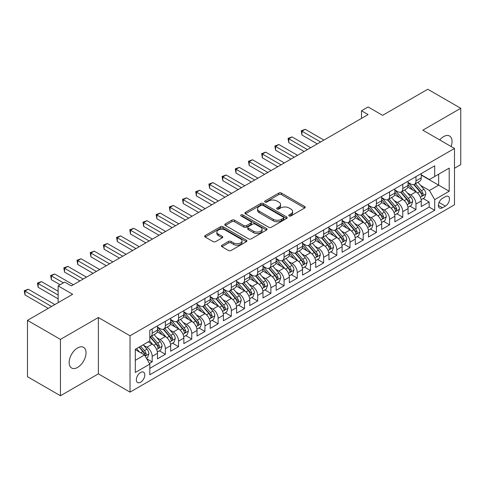 <?xml version="1.0" encoding="UTF-8"?>
<svg xmlns="http://www.w3.org/2000/svg" width="485" height="485" viewBox="0 0 485 485"><rect width="100%" height="100%" fill="white"/><g stroke="black" fill="none" stroke-linecap="round" stroke-linejoin="round"><path stroke-width="0.73" d="M289.127 215.946A1.279 0.74 0 0 0 290.939 215.946L304.695 208.004A1.831 1.055 0 0 0 305.235 207.259A1.831 1.055 0 0 0 304.695 206.507L281.391 193.054A1.831 1.055 0 0 0 278.802 193.054L265.046 200.996A1.279 0.74 0 0 0 264.671 201.517A1.279 0.74 0 0 0 265.046 202.045A1.279 0.74 0 0 0 266.859 202.045L268.642 201.014A5.856 3.383 0 0 1 276.929 201.014L278.869 202.136A5.856 3.383 0 0 1 280.585 204.531A5.856 3.383 0 0 1 278.869 206.919L277.087 207.95A1.279 0.74 0 0 0 276.711 208.471A1.279 0.74 0 0 0 277.087 208.993A1.279 0.74 0 0 0 278.899 208.993L280.682 207.968A5.856 3.383 0 0 1 288.969 207.968L290.909 209.09A5.856 3.383 0 0 1 292.625 211.478A5.856 3.383 0 0 1 290.909 213.873L289.127 214.897A1.279 0.74 0 0 0 288.751 215.425A1.279 0.74 0 0 0 289.127 215.946L289.127 214.897M77.6 367.418A11.937 6.893 120 0 0 85.396 356.899A11.937 6.893 120 0 0 83.572 347.333A11.937 6.893 120 0 0 77.6 347.927A11.937 6.893 120 0 0 69.804 358.445A11.937 6.893 120 0 0 71.634 368.012A11.937 6.893 120 0 0 77.6 367.418M451.105 146.506A11.937 6.893 120 0 0 449.571 136.024A11.937 6.893 120 0 0 443.605 136.618A11.937 6.893 120 0 0 439.731 139.941M140.577 382.228A5.972 3.443 120 0 0 144.481 376.972A5.972 3.443 120 0 0 143.566 372.189A5.972 3.443 120 0 0 140.577 372.486A5.972 3.443 120 0 0 136.679 377.742A5.972 3.443 120 0 0 137.594 382.526A5.972 3.443 120 0 0 140.577 382.228M221.972 245.228A1.831 1.055 0 0 0 221.433 245.974A1.831 1.055 0 0 0 221.972 246.719L228.508 250.496A1.831 1.055 0 0 0 231.096 250.496L246.374 241.675A1.831 1.055 0 0 0 246.907 240.93A1.831 1.055 0 0 0 246.374 240.184L223.07 226.725A1.831 1.055 0 0 0 220.481 226.725L205.203 235.546A1.831 1.055 0 0 0 204.67 236.298A1.831 1.055 0 0 0 205.203 237.044L213.103 241.603A1.831 1.055 0 0 0 215.692 241.603L222.227 237.826A1.831 1.055 0 0 0 222.767 237.08A1.831 1.055 0 0 0 222.227 236.334L218.311 234.073A4.898 2.825 0 0 1 216.88 232.072A4.898 2.825 0 0 1 219.899 229.46A4.898 2.825 0 0 1 225.24 230.072L240.578 238.929A4.898 2.825 0 0 1 242.015 240.93A4.898 2.825 0 0 1 238.99 243.543A4.898 2.825 0 0 1 233.655 242.93L231.096 241.451A1.831 1.055 0 0 0 228.508 241.451L221.972 245.228L221.972 246.719M454.487 168.259L460.75 164.639L460.75 108.288L427.776 89.252L382.604 115.333L368.097 106.955L361.501 110.762L368.097 114.569L71.337 285.901L64.741 282.094L58.145 285.901L58.145 302.658M60.455 339.397L60.455 395.748L98.376 373.856L98.376 317.505L60.455 339.397L27.481 320.361L72.653 294.28L58.145 285.901M98.376 317.505L130.028 335.778L454.487 148.458L454.487 204.809L130.028 392.129L130.028 335.778M460.75 108.288L422.829 130.18L454.487 148.458M268.769 227.253A1.831 1.055 0 0 0 271.358 227.253L286.635 218.432A1.831 1.055 0 0 0 287.175 217.686A1.831 1.055 0 0 0 286.635 216.934L263.331 203.482A1.831 1.055 0 0 0 260.742 203.482L245.465 212.303A1.831 1.055 0 0 0 244.931 213.048A1.831 1.055 0 0 0 245.465 213.8L268.769 227.253M241.512 216.225A1.279 0.74 0 0 1 242.815 216.407L242.815 214.879L266.507 228.556A1.831 1.055 0 0 1 267.041 229.308A1.831 1.055 0 0 1 266.507 230.054L251.23 238.875A1.831 1.055 0 0 1 248.641 238.875L225.337 225.422L225.337 223.924A1.831 1.055 0 0 0 224.797 224.67A1.831 1.055 0 0 0 225.337 225.422M225.337 223.924L231.872 220.148A1.831 1.055 0 0 1 234.461 220.148L243.913 225.604A1.831 1.055 0 0 0 246.501 225.604L250.842 223.1A1.831 1.055 0 0 0 251.375 222.354A1.831 1.055 0 0 0 250.842 221.609L241.003 215.928A1.279 0.74 0 0 1 240.627 215.407A1.279 0.74 0 0 1 241.415 214.722A1.279 0.74 0 0 1 242.815 214.879M60.455 395.748L27.481 376.712L27.481 320.361M149.447 363.477L152.187 361.901L146.712 358.742M143.596 345.29L146.913 347.205A7.463 4.31 60 0 1 152.187 356.342L157.461 353.292L157.461 358.851L165.373 354.286L159.377 350.819M156.788 337.675L160.098 339.591A7.463 4.31 60 0 1 165.373 348.727L170.653 345.678L170.653 351.237L178.565 346.672L172.563 343.204M169.98 330.061L173.29 331.976A7.463 4.31 60 0 1 178.565 341.113L183.839 338.063L183.839 343.622L191.757 339.057L185.755 335.59M183.166 322.446L186.476 324.362A7.463 4.31 60 0 1 191.757 333.498L197.031 330.449L197.031 336.008L204.943 331.443L198.941 327.975M196.358 314.832L199.668 316.741A7.463 4.31 60 0 1 204.943 325.884L210.217 322.834L210.217 328.393L218.135 323.828L212.133 320.361M209.544 307.217L212.854 309.127A7.463 4.31 60 0 1 218.135 318.269L223.409 315.22L223.409 320.779L231.321 316.214L225.319 312.746M222.736 299.603L226.046 301.512A7.463 4.31 60 0 1 231.321 310.655L236.595 307.605L236.595 313.164L244.513 308.599L238.511 305.132M235.922 291.988L239.238 293.898A7.463 4.31 60 0 1 244.513 303.04L249.787 299.991L249.787 305.55L257.699 300.979L251.697 297.517M249.114 284.374L252.424 286.283A7.463 4.31 60 0 1 257.699 295.426L262.979 292.376L262.979 297.935L270.891 293.364L264.889 289.903M262.3 276.759L265.616 278.669A7.463 4.31 60 0 1 270.891 287.805L276.165 284.762L276.165 290.321L284.077 285.75L278.081 282.288M275.492 269.145L278.802 271.054A7.463 4.31 60 0 1 284.077 280.191L289.357 277.147L289.357 282.706L297.269 278.135L291.267 274.674M288.684 261.53L291.994 263.44A7.463 4.31 60 0 1 297.269 272.576L302.543 269.533L302.543 275.092L310.461 270.521L304.459 267.059M301.87 253.916L305.18 255.825A7.463 4.31 60 0 1 310.461 264.962L315.735 261.918L315.735 267.477L323.647 262.906L317.645 259.445M315.062 246.301L318.372 248.211A7.463 4.31 60 0 1 323.647 257.347L328.921 254.304L328.921 259.863L336.839 255.292L330.837 251.83M328.248 238.687L331.558 240.596A7.463 4.31 60 0 1 336.839 249.733L342.113 246.689L342.113 252.248L350.024 247.677L344.023 244.216M341.44 231.072L344.75 232.982A7.463 4.31 60 0 1 350.024 242.118L355.299 239.075L355.299 244.634L363.216 240.063L357.215 236.601M354.626 223.458L357.942 225.367A7.463 4.31 60 0 1 363.216 234.504L368.491 231.46L368.491 237.019L376.402 232.448L370.401 228.987M367.818 215.843L371.128 217.753A7.463 4.31 60 0 1 376.402 226.889L381.683 223.846L381.683 229.405L389.594 224.834L383.593 221.372M381.004 208.223L384.32 210.138A7.463 4.31 60 0 1 389.594 219.275L394.869 216.231L394.869 221.79L402.78 217.219L396.785 213.752M394.196 200.608L397.506 202.524A7.463 4.31 60 0 1 402.78 211.66L408.061 208.617L408.061 214.176L415.972 209.605L415.972 204.046A7.463 4.31 -120 0 0 410.698 194.909L407.388 192.994M409.97 206.137L415.972 209.605M157.461 353.292A7.463 4.31 -120 0 0 152.187 344.156L148.228 341.87M170.653 345.678A7.463 4.31 -120 0 0 165.373 336.541L157.219 331.831M183.839 338.063A7.463 4.31 -120 0 0 178.565 328.927L170.411 324.216M197.031 330.449A7.463 4.31 -120 0 0 191.757 321.312L183.597 316.602M210.217 322.834A7.463 4.31 -120 0 0 204.943 313.698L196.789 308.987M223.409 315.22A7.463 4.31 -120 0 0 218.135 306.083L209.975 301.373M236.595 307.605A7.463 4.31 -120 0 0 231.321 298.469L223.167 293.758M249.787 299.991A7.463 4.31 -120 0 0 244.513 290.854L236.353 286.144M262.979 292.376A7.463 4.31 -120 0 0 257.699 283.24L249.545 278.529M276.165 284.762A7.463 4.31 -120 0 0 270.891 275.625L262.731 270.915M289.357 277.147A7.463 4.31 -120 0 0 284.077 268.011L275.923 263.3M302.543 269.533A7.463 4.31 -120 0 0 297.269 260.396L289.115 255.686M315.735 261.918A7.463 4.31 -120 0 0 310.461 252.782L302.3 248.071M328.921 254.304A7.463 4.31 -120 0 0 323.647 245.167L315.492 240.457M342.113 246.689A7.463 4.31 -120 0 0 336.839 237.553L328.678 232.842M355.299 239.075A7.463 4.31 -120 0 0 350.024 229.938L341.87 225.228M368.491 231.46A7.463 4.31 -120 0 0 363.216 222.318L355.056 217.613M381.683 223.846A7.463 4.31 -120 0 0 376.402 214.703L368.248 209.999M394.869 216.231A7.463 4.31 -120 0 0 389.594 207.089L381.434 202.384M408.061 208.617A7.463 4.31 -120 0 0 402.78 199.474L394.626 194.77M445.382 196.661L442.484 198.335A5.784 3.34 120 0 0 438.707 203.427A5.784 3.34 120 0 0 439.592 208.065A5.784 3.34 120 0 0 442.484 207.774L445.382 206.101A5.784 3.34 120 0 0 449.165 201.008A5.784 3.34 120 0 0 448.273 196.37A5.784 3.34 120 0 0 445.382 196.661M135.303 360.3L144.536 354.971L149.81 364.108L149.81 374.772L434.699 210.29L434.699 199.626L429.425 190.49L420.574 185.379M149.81 364.108L135.303 372.486L135.303 349.333L149.81 340.961L149.81 330.297L434.699 165.821L434.699 176.479L449.207 168.101L449.207 191.254L434.699 199.626M157.461 327.102L160.098 328.624A7.463 4.31 60 0 0 163.833 328.994L169.107 325.944A7.463 4.31 -120 0 0 170.653 322.531L170.653 318.269M170.653 319.488L173.29 321.009A7.463 4.31 60 0 0 177.019 321.379L182.293 318.33A7.463 4.31 -120 0 0 183.839 314.917L183.839 310.655M183.839 311.873L186.476 313.395A7.463 4.31 60 0 0 190.211 313.765L195.485 310.715A7.463 4.31 -120 0 0 197.031 307.302L197.031 303.04M197.031 304.259L199.668 305.78A7.463 4.31 60 0 0 203.397 306.15L208.671 303.101A7.463 4.31 -120 0 0 210.217 299.688L210.217 295.42M210.217 296.638L212.854 298.166A7.463 4.31 60 0 0 216.589 298.536L221.863 295.486A7.463 4.31 -120 0 0 223.409 292.073L223.409 287.805M223.409 289.024L226.046 290.551A7.463 4.31 60 0 0 229.775 290.921L235.055 287.872A7.463 4.31 -120 0 0 236.595 284.459L236.595 280.191M236.595 281.409L239.238 282.937A7.463 4.31 60 0 0 242.967 283.307L248.241 280.257A7.463 4.31 -120 0 0 249.787 276.844L249.787 272.576M249.787 273.795L252.424 275.322A7.463 4.31 60 0 0 256.153 275.686L261.433 272.643A7.463 4.31 -120 0 0 262.979 269.23L262.979 264.962M262.979 266.18L265.616 267.702A7.463 4.31 60 0 0 269.345 268.072L274.619 265.028A7.463 4.31 -120 0 0 276.165 261.615L276.165 257.347M276.165 258.566L278.802 260.087A7.463 4.31 60 0 0 282.537 260.457L287.811 257.414A7.463 4.31 -120 0 0 289.357 254.001L289.357 249.733M289.357 250.951L291.994 252.473A7.463 4.31 60 0 0 295.723 252.843L300.997 249.799A7.463 4.31 -120 0 0 302.543 246.386L302.543 242.118M302.543 243.337L305.18 244.858A7.463 4.31 60 0 0 308.915 245.228L314.189 242.185A7.463 4.31 -120 0 0 315.735 238.772L315.735 234.504M315.735 235.722L318.372 237.244A7.463 4.31 60 0 0 322.101 237.614L327.375 234.57A7.463 4.31 -120 0 0 328.921 231.151L328.921 226.889M328.921 228.108L331.558 229.629A7.463 4.31 60 0 0 335.293 229.999L340.567 226.956A7.463 4.31 -120 0 0 342.113 223.536L342.113 219.275M342.113 220.493L344.75 222.015A7.463 4.31 60 0 0 348.479 222.385L353.759 219.341A7.463 4.31 -120 0 0 355.299 215.922L355.299 211.66M355.299 212.879L357.942 214.4A7.463 4.31 60 0 0 361.671 214.77L366.945 211.727A7.463 4.31 -120 0 0 368.491 208.308L368.491 204.046M368.491 205.264L371.128 206.786A7.463 4.31 60 0 0 374.856 207.156L380.137 204.112A7.463 4.31 -120 0 0 381.683 200.693L381.683 196.431M381.683 197.65L384.32 199.171A7.463 4.31 60 0 0 388.048 199.541L393.323 196.498A7.463 4.31 -120 0 0 394.869 193.078L394.869 188.817M394.869 190.035L397.506 191.557A7.463 4.31 60 0 0 401.24 191.927L406.515 188.883A7.463 4.31 -120 0 0 408.061 185.464L408.061 181.202M149.81 368.37L429.164 207.089L429.164 201.99L421.247 206.561L421.247 201.002A7.463 4.31 -120 0 0 415.972 191.86L407.818 187.155M408.061 182.421L410.698 183.942A7.463 4.31 -120 0 0 414.426 184.312A7.463 4.31 -120 0 0 415.972 180.899L415.972 176.631M414.426 184.312L419.701 181.269A7.463 4.31 -120 0 0 421.247 177.85L421.247 173.588M152.187 328.927L152.187 333.189A7.463 4.31 60 0 1 150.641 336.608A7.463 4.31 60 0 1 149.81 336.911M150.641 336.608L155.915 333.559A7.463 4.31 -120 0 0 157.461 330.146L157.461 325.884M165.373 321.312L165.373 325.574A7.463 4.31 60 0 1 163.833 328.994M178.565 313.698L178.565 317.96A7.463 4.31 60 0 1 177.019 321.379M191.757 306.083L191.757 310.345A7.463 4.31 60 0 1 190.211 313.765M204.943 298.469L204.943 302.731A7.463 4.31 60 0 1 203.397 306.15M218.135 290.854L218.135 295.116A7.463 4.31 60 0 1 216.589 298.536M231.321 283.24L231.321 287.502A7.463 4.31 60 0 1 229.775 290.921M244.513 275.625L244.513 279.887A7.463 4.31 60 0 1 242.967 283.307M257.699 268.011L257.699 272.273A7.463 4.31 60 0 1 256.153 275.686M270.891 260.396L270.891 264.658A7.463 4.31 60 0 1 269.345 268.072M284.077 252.782L284.077 257.044A7.463 4.31 60 0 1 282.537 260.457M297.269 245.167L297.269 249.429A7.463 4.31 60 0 1 295.723 252.843M310.461 237.553L310.461 241.815A7.463 4.31 60 0 1 308.915 245.228M323.647 229.932L323.647 234.2A7.463 4.31 60 0 1 322.101 237.614M336.839 222.318L336.839 226.586A7.463 4.31 60 0 1 335.293 229.999M350.024 214.703L350.024 218.971A7.463 4.31 60 0 1 348.479 222.385M363.216 207.089L363.216 211.357A7.463 4.31 60 0 1 361.671 214.77M376.402 199.474L376.402 203.742A7.463 4.31 60 0 1 374.856 207.156M389.594 191.86L389.594 196.128A7.463 4.31 60 0 1 388.048 199.541M402.78 184.245L402.78 188.513A7.463 4.31 60 0 1 401.24 191.927M402.78 211.66L402.78 217.219M389.594 219.275L389.594 224.834M376.402 226.889L376.402 232.448M363.216 234.504L363.216 240.063M350.024 242.118L350.024 247.677M336.839 249.733L336.839 255.292M323.647 257.347L323.647 262.906M310.461 264.962L310.461 270.521M297.269 272.576L297.269 278.135M284.077 280.191L284.077 285.75M270.891 287.805L270.891 293.364M257.699 295.426L257.699 300.979M244.513 303.04L244.513 308.599M231.321 310.655L231.321 316.214M218.135 318.269L218.135 323.828M204.943 325.884L204.943 331.443M191.757 333.498L191.757 339.057M178.565 341.113L178.565 346.672M165.373 348.727L165.373 354.286M152.187 356.342L152.187 361.901M144.536 354.971L135.303 349.643M429.425 190.49L438.658 185.161L438.658 174.194L449.207 168.101M421.247 175.109L449.207 191.254M421.247 174.806L429.425 179.523L434.699 176.479M98.376 373.856L130.028 392.129M361.501 110.762L361.501 118.376M423.162 198.523L429.164 201.99M429.164 207.089L434.699 210.29M289.642 216.128L290.909 215.395A5.856 3.383 0 0 0 292.625 213.006L292.625 211.478M280.585 204.531L280.585 206.052A5.856 3.383 0 0 1 278.869 208.441L277.602 209.174M304.671 208.016L281.391 194.576A1.831 1.055 0 0 0 278.802 194.576L265.562 202.227M286.611 218.444L263.331 205.003A1.831 1.055 0 0 0 260.742 205.003L245.489 213.812M283.398 218.208A1.279 0.74 0 0 0 283.773 217.686A1.279 0.74 0 0 0 283.398 217.159L262.943 205.349A1.279 0.74 0 0 0 261.13 205.349L259.257 206.434A5.856 3.383 0 0 0 257.541 208.829A5.856 3.383 0 0 0 259.257 211.217L273.237 219.293A5.856 3.383 0 0 0 281.524 219.293L283.398 218.208L283.398 219.729A1.279 0.74 0 0 0 283.773 219.208L283.773 217.686M257.541 208.829L257.541 210.351A5.856 3.383 0 0 0 259.257 212.739L259.257 211.217M283.398 219.729L281.524 220.814A5.856 3.383 0 0 1 273.237 220.814L259.257 212.739M225.361 225.434L231.872 221.675L231.872 220.148M251.375 222.354L251.375 223.876A1.831 1.055 0 0 1 250.842 224.628L246.501 227.132A1.831 1.055 0 0 1 243.913 227.132L234.461 221.675A1.831 1.055 0 0 0 231.872 221.675M242.815 216.407L266.483 230.066M253.722 231.266A4.898 2.825 0 0 0 259.057 231.885A4.898 2.825 0 0 0 262.082 229.272A4.898 2.825 0 0 0 260.645 227.271L255.243 224.149A1.831 1.055 0 0 0 252.655 224.149L248.314 226.653A1.831 1.055 0 0 0 247.78 227.398A1.831 1.055 0 0 0 248.314 228.15L253.722 231.266L253.722 232.794A4.898 2.825 0 0 0 259.057 233.406A4.898 2.825 0 0 0 262.082 230.793L262.082 229.272M247.78 227.398L247.78 228.926A1.831 1.055 0 0 0 248.314 229.672L248.314 228.15M253.722 232.794L248.314 229.672M242.015 240.93L242.015 242.451A4.898 2.825 0 0 1 238.99 245.064A4.898 2.825 0 0 1 233.655 244.452L231.096 242.973A1.831 1.055 0 0 0 228.508 242.973L221.997 246.738M216.88 232.072L216.88 233.594A4.898 2.825 0 0 0 218.311 235.595L218.311 234.073M222.203 237.844L218.311 235.595M246.35 241.694L223.07 228.253A1.831 1.055 0 0 0 220.481 228.253L205.228 237.056L205.203 235.546M421.138 199.693L424.545 197.722L425.866 193.915A4.941 2.855 -120 0 0 423.938 189.277L417.912 182.299M416.706 192.345L409.558 184.07A14.271 8.239 -120 0 0 408.061 182.499M412.783 190.023L408.788 185.391A11.846 6.838 -120 0 0 408.061 184.597M323.913 140.08L305.247 129.307L301.949 131.211L301.949 135.018L317.317 143.887M413.753 184.579L419.852 191.636A4.941 2.855 60 0 1 421.611 195.043L421.974 195.631L422.641 195.534L423.193 194.127A4.941 2.855 -120 0 0 421.435 190.726L415.409 183.748M414.111 184.464L420.665 192.048A2.516 1.455 60 0 1 421.295 193.03L423.193 194.127M301.949 135.018L301.227 130.792L320.615 141.984M301.227 130.792L305.247 129.307M407.946 207.307L411.359 205.343L412.674 201.53A4.941 2.855 -120 0 0 410.753 196.892L404.72 189.914M403.514 199.959L396.366 191.684A14.271 8.239 -120 0 0 394.869 190.114M399.598 197.637L395.596 193.006A11.846 6.838 -120 0 0 394.869 192.212M310.721 147.695L292.061 136.922L288.763 138.825L288.763 142.632L304.125 151.502M400.568 192.193L406.66 199.25A4.941 2.855 60 0 1 408.425 202.657L408.782 203.245L409.449 203.148L410.007 201.742A4.941 2.855 -120 0 0 408.243 198.341L402.217 191.363M400.925 192.078L407.473 199.662A2.516 1.455 60 0 1 408.109 200.644L410.007 201.742M288.763 142.632L288.035 138.407L307.423 149.598M288.035 138.407L292.061 136.922M394.76 214.922L398.167 212.957L399.482 209.144A4.941 2.855 -120 0 0 397.561 204.506L391.534 197.528M390.328 207.574L383.18 199.299A14.271 8.239 -120 0 0 381.683 197.728M386.406 205.252L382.41 200.626A11.846 6.838 -120 0 0 381.683 199.826M297.529 155.309L278.869 144.536L275.571 146.44L275.571 150.247L290.939 159.116M387.376 199.808L393.474 206.865A4.941 2.855 60 0 1 395.233 210.272L395.596 210.86L396.263 210.763L396.815 209.356A4.941 2.855 -120 0 0 395.057 205.955L389.031 198.977M387.733 199.693L394.287 207.277A2.516 1.455 60 0 1 394.917 208.265L396.815 209.356M275.571 150.247L274.849 146.021L294.237 157.213M274.849 146.021L278.869 144.536M381.568 222.536L384.975 220.572L386.296 216.765A4.941 2.855 -120 0 0 384.369 212.121L378.342 205.143M377.136 215.188L369.988 206.913A14.271 8.239 -120 0 0 368.491 205.343M373.22 212.866L369.218 208.241A11.846 6.838 -120 0 0 368.491 207.441M284.343 162.924L265.683 152.151L262.385 154.054L262.385 157.861L277.747 166.731M374.19 207.422L380.282 214.479A4.941 2.855 60 0 1 382.047 217.886L382.404 218.474L383.071 218.377L383.629 216.971A4.941 2.855 -120 0 0 381.865 213.57L375.839 206.592M374.547 207.307L381.095 214.891A2.516 1.455 60 0 1 381.731 215.88L383.629 216.971M262.385 157.861L261.657 153.636L281.045 164.827M261.657 153.636L265.683 152.151M368.382 230.151L371.789 228.186L373.104 224.379A4.941 2.855 -120 0 0 371.183 219.735L365.156 212.757M363.95 222.803L356.802 214.528A14.271 8.239 -120 0 0 355.299 212.957M360.028 220.481L356.032 215.855A11.846 6.838 -120 0 0 355.299 215.055M271.151 170.538L252.491 159.765L249.193 161.669L249.193 165.476L264.561 174.345M360.998 215.037L367.09 222.094A4.941 2.855 60 0 1 368.855 225.501L369.212 226.089L369.885 225.992L370.437 224.585A4.941 2.855 -120 0 0 368.673 221.184L362.647 214.206M361.355 214.922L367.903 222.506A2.516 1.455 60 0 1 368.539 223.494L370.437 224.585M249.193 165.476L248.465 161.25L267.853 172.442M248.465 161.25L252.491 159.765M355.19 237.765L358.597 235.801L359.918 231.994A4.941 2.855 -120 0 0 357.991 227.35L351.964 220.372M350.758 230.417L343.61 222.142A14.271 8.239 -120 0 0 342.113 220.572M346.842 228.095L342.84 223.47A11.846 6.838 -120 0 0 342.113 222.67M257.965 178.153L239.299 167.38L236.007 169.283L236.007 173.09L251.369 181.96M347.806 222.651L353.904 229.708A4.941 2.855 60 0 1 355.669 233.115L356.026 233.703L356.693 233.606L357.251 232.2A4.941 2.855 -120 0 0 355.487 228.799L349.461 221.821M348.169 222.536L354.717 230.12A2.516 1.455 60 0 1 355.353 231.109L357.251 232.2M236.007 173.09L235.28 168.865L254.667 180.056M235.28 168.865L239.299 167.38M342.004 245.38L345.411 243.415L346.726 239.608A4.941 2.855 -120 0 0 344.805 234.964L338.779 227.986M337.572 238.032L330.424 229.757A14.271 8.239 -120 0 0 328.921 228.192M333.65 235.71L329.654 231.084A11.846 6.838 -120 0 0 328.921 230.284M244.773 185.767L226.113 174.994L222.815 176.898L222.815 180.705L238.177 189.574M334.62 230.266L340.712 237.329A4.941 2.855 60 0 1 342.477 240.73L342.834 241.318L343.501 241.221L344.059 239.814A4.941 2.855 -120 0 0 342.295 236.413L336.269 229.435M334.977 230.151L341.525 237.735A2.516 1.455 60 0 1 342.161 238.723L344.059 239.814M222.815 180.705L222.088 176.479L241.475 187.671M222.088 176.479L226.113 174.994M328.812 252.994L332.219 251.03L333.541 247.223A4.941 2.855 -120 0 0 331.613 242.579L325.587 235.601M324.38 245.646L317.232 237.371A14.271 8.239 -120 0 0 315.735 235.807M320.464 243.325L316.462 238.699A11.846 6.838 -120 0 0 315.735 237.905M231.587 193.382L212.921 182.609L209.623 184.512L209.623 188.319L224.991 197.195M321.428 237.88L327.527 244.943A4.941 2.855 60 0 1 329.285 248.344L329.648 248.932L330.315 248.835L330.873 247.429A4.941 2.855 -120 0 0 329.109 244.028L323.083 237.05M321.785 237.765L328.339 245.349A2.516 1.455 60 0 1 328.969 246.338L330.873 247.429M209.623 188.319L208.902 184.094L228.289 195.291M208.902 184.094L212.921 182.609M315.62 260.609L319.033 258.644L320.349 254.837A4.941 2.855 -120 0 0 318.427 250.193L312.401 243.215M311.188 253.261L304.046 244.986A14.271 8.239 -120 0 0 302.543 243.421M307.272 250.939L303.277 246.313A11.846 6.838 -120 0 0 302.543 245.519M218.395 201.002L199.735 190.223L196.437 192.127L196.437 195.934L211.799 204.809M308.242 245.501L314.335 252.558A4.941 2.855 60 0 1 316.099 255.959L316.456 256.547L317.123 256.45L317.681 255.049A4.941 2.855 -120 0 0 315.917 251.642L309.891 244.664M308.599 245.386L315.147 252.964A2.516 1.455 60 0 1 315.783 253.952L317.681 255.049M196.437 195.934L195.71 191.708L215.097 202.906M195.71 191.708L199.735 190.223M302.434 268.223L305.841 266.259L307.163 262.452A4.941 2.855 -120 0 0 305.235 257.808L299.209 250.83M298.002 260.875L290.854 252.6A14.271 8.239 -120 0 0 289.357 251.036M294.08 258.553L290.085 253.928A11.846 6.838 -120 0 0 289.357 253.134M205.21 208.617L186.543 197.838L183.245 199.741L183.245 203.548L198.614 212.424M295.05 253.115L301.149 260.172A4.941 2.855 60 0 1 302.907 263.573L303.27 264.161L303.937 264.064L304.489 262.664A4.941 2.855 -120 0 0 302.731 259.257L296.705 252.279M295.407 253L301.961 260.578A2.516 1.455 60 0 1 302.591 261.567L304.489 262.664M183.245 203.548L182.524 199.323L201.912 210.52M182.524 199.323L186.543 197.838M289.242 275.844L292.655 273.873L293.971 270.066A4.941 2.855 -120 0 0 292.049 265.422L286.023 258.444M284.81 268.49L277.662 260.215A14.271 8.239 -120 0 0 276.165 258.65M280.894 266.168L276.893 261.542A11.846 6.838 -120 0 0 276.165 260.748M192.018 216.231L173.357 205.452L170.059 207.356L170.059 211.163L185.422 220.038M281.864 260.73L287.957 267.787A4.941 2.855 60 0 1 289.721 271.188L290.078 271.776L290.745 271.679L291.303 270.278A4.941 2.855 -120 0 0 289.539 266.871L283.513 259.893M282.221 260.615L288.769 268.193A2.516 1.455 60 0 1 289.406 269.181L291.303 270.278M170.059 211.163L169.332 206.937L188.72 218.135M169.332 206.937L173.357 205.452M276.056 283.458L279.463 281.488L280.779 277.681A4.941 2.855 -120 0 0 278.857 273.037L272.831 266.065M271.624 276.104L264.477 267.835A14.271 8.239 -120 0 0 262.979 266.265M267.702 273.782L263.707 269.157A11.846 6.838 -120 0 0 262.979 268.363M178.826 223.846L160.165 213.067L156.867 214.97L156.867 218.777L172.236 227.653M268.672 268.344L274.771 275.401A4.941 2.855 60 0 1 276.529 278.802L276.893 279.39L277.559 279.299L278.111 277.893A4.941 2.855 -120 0 0 276.353 274.486L270.327 267.508M269.029 268.229L275.583 275.807A2.516 1.455 60 0 1 276.214 276.796L278.111 277.893M156.867 218.777L156.146 214.552L175.534 225.749M156.146 214.552L160.165 213.067M262.864 291.073L266.271 289.102L267.593 285.295A4.941 2.855 -120 0 0 265.665 280.651L259.639 273.679M258.432 283.719L251.285 275.45A14.271 8.239 -120 0 0 249.787 273.879M254.516 281.397L250.515 276.771A11.846 6.838 -120 0 0 249.787 275.977M165.64 231.46L146.979 220.681L143.681 222.585L143.681 226.398L159.044 235.267M255.486 275.959L261.579 283.016A4.941 2.855 60 0 1 263.343 286.417L263.701 287.005L264.367 286.914L264.925 285.507A4.941 2.855 -120 0 0 263.161 282.1L257.135 275.122M255.844 275.844L262.391 283.428A2.516 1.455 60 0 1 263.028 284.41L264.925 285.507M143.681 226.398L142.954 222.166L162.342 233.364M142.954 222.166L146.979 220.681M249.678 298.687L253.085 296.717L254.401 292.91A4.941 2.855 -120 0 0 252.479 288.266L246.453 281.294M245.246 291.333L238.099 283.064A14.271 8.239 -120 0 0 236.595 281.494M241.324 289.012L237.329 284.386A11.846 6.838 -120 0 0 236.595 283.592M152.448 239.075L133.787 228.302L130.489 230.205L130.489 234.012L145.858 242.882M242.294 283.573L248.387 290.63A4.941 2.855 60 0 1 250.151 294.031L250.509 294.619L251.181 294.528L251.733 293.122A4.941 2.855 -120 0 0 249.969 289.715L243.943 282.737M242.652 283.458L249.199 291.042A2.516 1.455 60 0 1 249.836 292.025L251.733 293.122M130.489 234.012L129.762 229.781L149.15 240.978M129.762 229.781L133.787 228.302M236.486 306.302L239.893 304.331L241.215 300.524A4.941 2.855 -120 0 0 239.287 295.88L233.261 288.908M232.054 298.948L224.907 290.679A14.271 8.239 -120 0 0 223.409 289.108M228.138 296.626L224.137 292A11.846 6.838 -120 0 0 223.409 291.206M139.262 246.689L120.595 235.916L117.303 237.82L117.303 241.627L132.666 250.496M229.102 291.188L235.201 298.245A4.941 2.855 60 0 1 236.965 301.652L237.323 302.234L237.989 302.143L238.547 300.736A4.941 2.855 -120 0 0 236.783 297.329L230.757 290.351M229.466 291.073L236.013 298.657A2.516 1.455 60 0 1 236.65 299.639L238.547 300.736M117.303 241.627L116.576 237.395L135.964 248.593M116.576 237.395L120.595 235.916M223.3 313.916L226.707 311.946L228.023 308.139A4.941 2.855 -120 0 0 226.101 303.501L220.075 296.523M218.868 306.568L211.721 298.293A14.271 8.239 -120 0 0 210.217 296.723M214.946 304.247L210.951 299.615A11.846 6.838 -120 0 0 210.217 298.821M126.07 254.304L107.409 243.531L104.111 245.434L104.111 249.241L119.474 258.111M215.916 298.802L222.009 305.859A4.941 2.855 60 0 1 223.773 309.266L224.131 309.848L224.797 309.757L225.355 308.351A4.941 2.855 -120 0 0 223.591 304.944L217.565 297.966M216.274 298.687L222.821 306.271A2.516 1.455 60 0 1 223.458 307.254L225.355 308.351M104.111 249.241L103.384 245.016L122.772 256.207M103.384 245.016L107.409 243.531M210.108 321.531L213.515 319.56L214.837 315.753A4.941 2.855 -120 0 0 212.909 311.115L206.883 304.137M205.676 314.183L198.529 305.908A14.271 8.239 -120 0 0 197.031 304.337M201.76 311.861L197.759 307.229A11.846 6.838 -120 0 0 197.031 306.435M112.884 261.918L94.217 251.145L90.919 253.049L90.919 256.856L106.288 265.725M202.724 306.417L208.823 313.474A4.941 2.855 60 0 1 210.581 316.881L210.945 317.463L211.612 317.372L212.169 315.965A4.941 2.855 -120 0 0 210.405 312.558L204.379 305.58M203.082 306.302L209.635 313.886A2.516 1.455 60 0 1 210.266 314.868L212.169 315.965M90.919 256.856L90.198 252.63L109.586 263.822M90.198 252.63L94.217 251.145M196.916 329.145L200.329 327.175L201.645 323.368A4.941 2.855 -120 0 0 199.723 318.73L193.697 311.752M192.484 321.797L185.343 313.522A14.271 8.239 -120 0 0 183.839 311.952M188.568 319.476L184.573 314.844A11.846 6.838 -120 0 0 183.839 314.05M99.692 269.533L81.031 258.76L77.733 260.663L77.733 264.47L93.096 273.34M189.538 314.031L195.631 321.088A4.941 2.855 60 0 1 197.395 324.495L197.753 325.077L198.42 324.986L198.977 323.58A4.941 2.855 -120 0 0 197.213 320.173L191.187 313.195M189.896 313.916L196.443 321.5A2.516 1.455 60 0 1 197.08 322.483L198.977 323.58M77.733 264.47L77.006 260.245L96.394 271.436M77.006 260.245L81.031 258.76M183.73 336.76L187.137 334.789L188.459 330.982A4.941 2.855 -120 0 0 186.531 326.344L180.505 319.366M179.298 329.412L172.151 321.137A14.271 8.239 -120 0 0 170.653 319.566M175.376 327.09L171.381 322.458A11.846 6.838 -120 0 0 170.653 321.664M86.506 277.147L67.839 266.374L64.541 268.278L64.541 272.085L79.91 280.954M176.346 321.646L182.445 328.703A4.941 2.855 60 0 1 184.203 332.11L184.567 332.692L185.234 332.601L185.785 331.194A4.941 2.855 -120 0 0 184.027 327.787L178.001 320.809M176.704 321.531L183.257 329.115A2.516 1.455 60 0 1 183.888 330.097L185.785 331.194M64.541 272.085L63.82 267.859L83.208 279.051M63.82 267.859L67.839 266.374M170.538 344.374L173.951 342.404L175.267 338.597A4.941 2.855 -120 0 0 173.345 333.959L167.319 326.981M166.106 337.026L158.965 328.751A14.271 8.239 -120 0 0 157.461 327.181M162.19 334.705L158.189 330.073A11.846 6.838 -120 0 0 157.461 329.279M73.314 284.762L54.653 273.989L51.355 275.892L51.355 279.7L60.122 284.762M163.16 329.26L169.253 336.317A4.941 2.855 60 0 1 171.017 339.724L171.375 340.306L172.042 340.215L172.599 338.809A4.941 2.855 -120 0 0 170.835 335.402L164.809 328.43M163.518 329.145L170.065 336.729A2.516 1.455 60 0 1 170.702 337.712L172.599 338.809M51.355 279.7L50.628 275.474L63.42 282.858M50.628 275.474L54.653 273.989M157.352 351.989L160.759 350.018L162.075 346.211A4.941 2.855 -120 0 0 160.153 341.573L154.127 334.595M152.921 344.641L149.762 340.985M148.998 342.319L148.489 341.725M58.145 291.236L41.461 281.603L38.163 283.507L38.163 287.314L58.145 298.851M149.968 336.875L156.067 343.932A4.941 2.855 60 0 1 157.825 347.339L158.189 347.921L158.856 347.83L159.407 346.423A4.941 2.855 -120 0 0 157.649 343.016L151.623 336.044M150.326 336.76L156.879 344.344A2.516 1.455 60 0 1 157.51 345.326L159.407 346.423M38.163 287.314L37.442 283.088L58.145 295.044M37.442 283.088L41.461 281.603M146.452 358.282L147.567 357.633L148.889 353.826A4.941 2.855 -120 0 0 146.961 349.188L143.172 344.793M139.625 352.134L136.576 348.6M135.812 349.934L135.303 349.345M54.847 304.562L28.275 289.218L24.977 291.121L24.977 294.928L48.251 308.369M139.08 347.157L142.875 351.546A4.941 2.855 60 0 1 144.639 354.953L144.997 355.541L145.664 355.444L146.221 354.038A4.941 2.855 -120 0 0 144.457 350.631L140.662 346.241M139.389 346.981L143.687 351.958A2.516 1.455 60 0 1 144.324 352.941L146.221 354.038M24.977 294.928L24.25 290.703L51.549 306.465M24.25 290.703L28.275 289.218M146.913 347.205L152.187 344.156M160.098 339.591L165.373 336.541M173.29 331.976L178.565 328.927M186.476 324.362L191.757 321.312M199.668 316.741L204.943 313.698M212.854 309.127L218.135 306.083M226.046 301.512L231.321 298.469M239.238 293.898L244.513 290.854M252.424 286.283L257.699 283.24M265.616 278.669L270.891 275.625M278.802 271.054L284.077 268.011M291.994 263.44L297.269 260.396M305.18 255.825L310.461 252.782M318.372 248.211L323.647 245.167M331.558 240.596L336.839 237.553M344.75 232.982L350.024 229.938M357.942 225.367L363.216 222.318M371.128 217.753L376.402 214.703M384.32 210.138L389.594 207.089M397.506 202.524L402.78 199.474M410.698 194.909L415.972 191.86M415.972 180.899L421.247 177.85M152.187 333.189L157.461 330.146M165.373 325.574L170.653 322.531M178.565 317.96L183.839 314.917M191.757 310.345L197.031 307.302M204.943 302.731L210.217 299.688M218.135 295.116L223.409 292.073M231.321 287.502L236.595 284.459M244.513 279.887L249.787 276.844M257.699 272.273L262.979 269.23M270.891 264.658L276.165 261.615M284.077 257.044L289.357 254.001M297.269 249.429L302.543 246.386M310.461 241.815L315.735 238.772M323.647 234.2L328.921 231.151M336.839 226.586L342.113 223.536M350.024 218.971L355.299 215.922M363.216 211.357L368.491 208.308M376.402 203.742L381.683 200.693M389.594 196.128L394.869 193.078M402.78 188.513L408.061 185.464M415.972 204.046L421.247 201.002M439.058 202.451L445.382 206.101M438.391 205.416L442.484 207.774M290.909 215.395L290.909 213.873M277.087 208.993L277.087 207.95M278.869 208.441L278.869 206.919M265.046 202.045L265.046 200.996M278.802 194.576L278.802 193.054M281.391 194.576L281.391 193.054M304.695 208.004L304.695 206.507M245.465 213.8L245.465 212.303M260.742 205.003L260.742 203.482M263.331 205.003L263.331 203.482M286.635 218.432L286.635 216.934M273.237 220.814L273.237 219.293M281.524 220.814L281.524 219.293M234.461 221.675L234.461 220.148M243.913 227.132L243.913 225.604M246.501 227.132L246.501 225.604M250.842 224.628L250.842 223.1M266.507 230.054L266.507 228.556M228.508 242.973L228.508 241.451M231.096 242.973L231.096 241.451M233.655 244.452L233.655 242.93M222.227 237.826L222.227 236.334M220.481 228.253L220.481 226.725M223.07 228.253L223.07 226.725M246.374 241.675L246.374 240.184M420.386 197.159L425.83 194.012M409.558 184.07L410.237 183.676M421.435 190.726L423.938 189.277M417.494 193L419.852 191.636M407.194 204.773L412.644 201.627M396.366 191.684L397.051 191.29M408.243 198.341L410.753 196.892M404.302 200.614L406.66 199.25M394.002 212.388L399.452 209.241M383.18 199.299L383.859 198.905M395.057 205.955L397.561 204.506M391.116 208.229L393.474 206.865M380.816 220.002L386.266 216.856M369.988 206.913L370.667 206.519M381.865 213.57L384.369 212.121M377.924 215.843L380.282 214.479M367.624 227.617L373.074 224.47M356.802 214.528L357.481 214.134M368.673 221.184L371.183 219.735M364.738 223.458L367.09 222.094M354.438 235.231L359.882 232.085M343.61 222.142L344.289 221.754M355.487 228.799L357.991 227.35M351.546 231.072L353.904 229.708M341.246 242.846L346.696 239.699M330.424 229.757L331.103 229.369M342.295 236.413L344.805 234.964M338.354 238.687L340.712 237.329M328.06 250.46L333.504 247.314M317.232 237.371L317.911 236.983M329.109 244.028L331.613 242.579M325.168 246.301L327.527 244.943M314.868 258.075L320.318 254.934M304.046 244.986L304.725 244.598M315.917 251.642L318.427 250.193M311.976 253.916L314.335 252.558M301.682 265.689L307.126 262.549M290.854 252.6L291.534 252.212M302.731 259.257L305.235 257.808M298.79 261.53L301.149 260.172M288.49 273.304L293.94 270.163M277.662 260.215L278.348 259.827M289.539 266.871L292.049 265.422M285.598 269.145L287.957 267.787M275.298 280.918L280.748 277.778M264.477 267.835L265.156 267.441M276.353 274.486L278.857 273.037M272.412 276.759L274.771 275.401M262.112 288.539L267.562 285.392M251.285 275.45L251.964 275.056M263.161 282.1L265.665 280.651M259.22 284.374L261.579 283.016M248.92 296.153L254.37 293.007M238.099 283.064L238.778 282.67M249.969 289.715L252.479 288.266M246.034 291.988L248.387 290.63M235.734 303.768L241.178 300.621M224.907 290.679L225.586 290.285M236.783 297.329L239.287 295.88M232.842 299.603L235.201 298.245M222.542 311.382L227.992 308.236M211.721 298.293L212.4 297.899M223.591 304.944L226.101 303.501M219.65 307.217L222.009 305.859M209.356 318.997L214.8 315.85M198.529 305.908L199.208 305.514M210.405 312.558L212.909 311.115M206.464 314.832L208.823 313.474M196.164 326.611L201.614 323.465M185.343 313.522L186.022 313.128M197.213 320.173L199.723 318.73M193.272 322.452L195.631 321.088M182.978 334.226L188.422 331.079M172.151 321.137L172.83 320.743M184.027 327.787L186.531 326.344M180.087 330.067L182.445 328.703M169.786 341.84L175.237 338.694M158.965 328.751L159.644 328.357M170.835 335.402L173.345 333.959M166.895 337.681L169.253 336.317M156.594 349.455L162.045 346.308M157.649 343.016L160.153 341.573M153.709 345.296L156.067 343.932M145.16 356.057L148.859 353.923M144.457 350.631L146.961 349.188M140.741 352.777L142.875 351.546"/></g></svg>
